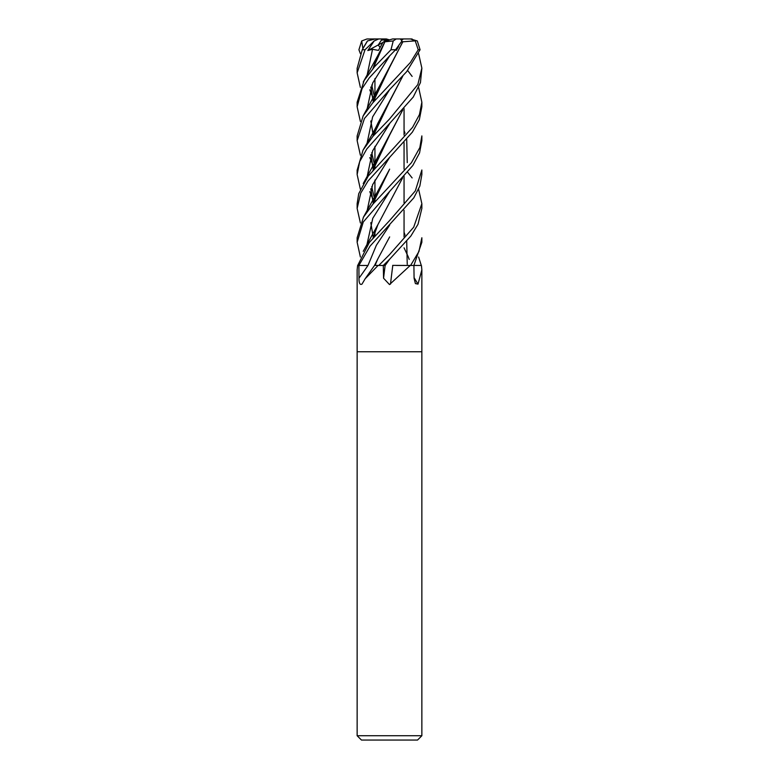 <?xml version="1.0" encoding="UTF-8"?>
<svg xmlns="http://www.w3.org/2000/svg" width="779" height="779" viewBox="0 0 779 779"><rect width="100%" height="100%" fill="white"/><g stroke="black" fill="none" stroke-linecap="round" stroke-linejoin="round"><path stroke-width="1.17" d="M392.674 265.376L411.185 265.464M413.912 265.415L421.264 265.464M421.858 735.736L417.544 740.05L361.456 740.05L357.142 735.736L421.858 735.736L421.858 351.748L389.5 351.748L421.858 351.748L421.858 269.846L418.011 284.121L415.382 283.585L414.077 278.21L413.902 265.464L421.332 265.464A536.858 491.267 -50.5 0 0 421.468 265.707L421.858 269.846M396.56 265.464L413.902 265.464L421.858 242.279L421.858 237.751L418.956 251.451L410.582 265.464M410.241 265.464L389.5 284.578L383.56 278.21L383.297 265.464L383.979 265.464M374.563 265.376L378.019 265.464A536.858 390.328 -68.1 0 1 377.854 265.707L365.156 278.755L361.992 284.121C359.947 285.153 358.944 283.186 358.983 278.21L358.895 265.464L357.619 265.464L357.142 269.846L357.142 351.748L389.5 351.748L357.142 351.748L357.142 735.736M357.697 265.464L369.373 242.405L389.51 220.661L415.314 190.933L421.858 169.988L421.858 174.545L419.832 186.084L413.815 197.837L370.035 246.154L358.885 265.464L367.98 265.464L362.284 265.464M378.36 265.464L383.297 265.464M392.791 265.464A547.189 102.877 -74.9 0 0 390.493 284.121M414.068 277.597A547.189 500.712 -50.5 0 0 418.011 284.121M383.005 265.464L385.167 265.464L389.695 259.164L410.874 236.018L418.031 224.235L421.858 208.441L421.858 203.689L413.717 227.166L389.5 254.655L378.779 265.464L383.278 265.464L389.695 259.164L385.167 265.464M389.656 236.913L377.893 258.774L375.069 265.376L379.139 265.464M358.934 265.464L367.98 265.464A546.41 397.271 -68.1 0 1 358.983 278.21M388.984 40.031L384.524 41.141L386.248 40.031L388.984 40.031M360.385 87.443L357.142 72.856L365.039 49.739L374.144 40.975L367.805 50.547L372.528 49.291L378.438 50.401L383.122 42.056L389.5 39.885L386.374 38.95L382.246 38.95L378.273 44.958L380.016 47.519L378.273 44.958L381.467 40.031L386.248 40.031M367.805 50.547L382.859 42.504M374.144 40.975L378.75 38.95L382.246 38.95M360.385 53.644L358.924 49.739L361.68 40.975L366.87 38.999L375.624 38.95M382.216 38.979L383.005 40.031M378.75 38.95L375.127 38.95L367.503 40.946L362.254 49.739L357.142 68.357M389.5 191.585L412.773 165.567L419.54 152.966L421.858 140.648L421.858 135.906L419.842 147.582L411.429 162.714L373.063 203.991L363.462 217.146L357.142 237.751L357.142 242.279L363.267 221.996L389.5 191.585M389.5 56.01L395.615 49.739L401.964 40.975L400.318 38.95L396.248 38.95L393.239 40.946L390.99 49.739L374.602 66.673L364.124 80.558L357.142 102.215L357.142 106.791L362.079 88.563L369.236 77.91L389.5 56.01M360.385 121.446L357.142 106.791M407.651 172.286L412.14 177.924M418.615 189.239L421.858 203.689M389.5 157.504L412.373 132.128L419.336 119.654L421.858 106.791L421.858 102.215L419.453 114.591L412.578 127.337L368.204 176.132L358.729 193.679L357.142 203.689L357.142 208.441L360.726 193.153L368.068 180.942L389.5 157.504M407.651 70.48L412.14 76.41M418.615 87.443L421.858 102.215M360.385 155.187L357.142 140.648L364.465 118.447L389.5 89.731L406.706 71.629L420.076 49.739L417.32 40.975L410.621 38.95L415.246 40.946L418.235 49.739L410.377 62.505L372.557 103.101L363.131 115.925L357.142 135.965M418.615 257.021L421.303 265.464M360.385 189.239L357.142 174.545L359.674 161.623L366.802 148.964L413.24 97.063L420.446 82.584L421.858 68.357M418.615 53.644L421.858 68.124L417.846 84.56L389.5 119.06L372.859 136.442L363.063 150.084L357.142 170.241M404.058 130.463L405.041 133.267M406.706 139.422L407.242 162.645M402.616 177.885L377.873 224.712L372.966 238.16M361.68 40.975L362.897 48.561M360.385 257.021L357.142 242.279M373.959 65.514L374.582 66.692L373.959 65.514M389.685 191.4L372.781 218.286L366.821 245.171L372.781 218.286L389.695 191.391M402.811 41.715L389.636 67.306L373.384 101.416M401.682 41.9L402.889 41.745L377.873 89.166L372.966 102.624M370.872 120.949L373.287 135.157M370.794 121.164L373.238 135.322M402.947 41.774L415.869 40.82M395.596 49.749L396.287 50.401L398.585 46.487M389.695 55.815L372.683 83.002L366.86 110.18L372.683 83.002L389.685 55.815M373.959 133.267L374.582 134.465L373.959 133.267M402.753 109.975L377.873 156.93L372.966 170.387M370.794 188.946L373.238 203.105M402.616 110.131L389.636 135.079L373.384 169.228M370.872 188.742L373.287 202.939M389.685 123.627L372.664 150.775L366.86 177.933L372.664 150.775L389.695 123.608M369.782 191.663L371.612 196.211L369.782 191.663M371.768 196.561L373.901 200.933L371.768 196.561M373.959 201.04L374.582 202.238L373.959 201.04M404.058 247.819L408.128 256.525L404.058 247.819M408.206 256.739L409.218 259.436L408.206 256.739M389.675 157.329L372.635 184.662L366.86 211.995M373.959 235.112L374.582 236.319M373.54 202.394L389.656 169.14L377.893 191.001L372.956 204.117M370.785 222.687L373.248 237.186M360.385 222.95L357.142 208.441M389.675 89.546L372.625 116.879L366.86 144.203M369.782 157.582L373.91 167.232M373.959 167.329L374.582 168.537M402.626 76.352L389.656 101.358L373.092 136.169M370.882 154.69L373.287 169.277M404.058 232.181L405.041 235.112M406.706 241.12L407.232 264.295M402.753 76.215L377.883 123.218L372.956 136.335M370.785 154.924L373.248 169.413M372.528 49.291L366.86 76.41M369.782 89.809L371.602 94.463M371.768 94.853L373.91 99.439M373.959 99.537L374.582 100.754M389.675 225.112L376.345 245.288L367.98 265.464M384.914 41.774L373.092 68.386M370.882 86.946L373.287 101.494M383.122 42.056L384.923 41.745M384.972 41.715L377.883 55.426L372.956 68.552M370.785 87.18L373.248 101.63M384.884 41.774L393.249 40.946M401.876 40.011L403.376 38.95L410.621 38.95M396.803 38.95L403.376 38.95M389.5 39.885L392.626 38.95L396.248 38.95M368.379 38.95L366.87 38.999M395.79 49.554L396.287 50.401M385.138 265.464A546.41 102.731 -74.9 0 0 383.56 278.21M362.254 49.739L365.039 49.739M390.99 49.739L395.615 49.739M418.235 49.739L420.076 49.739M404.058 108.573L404.058 135.127L404.058 108.573M404.058 142.528L404.058 169.209L404.058 142.528M404.058 176.327L404.058 202.91L404.058 176.327M404.058 210.32L404.058 236.982L404.058 210.32M377.893 258.774L374.514 265.464L365.156 278.755M374.942 62.719L374.942 66.303L374.942 62.719M374.942 78.552L374.942 96.372L374.942 78.552M374.942 96.586L374.942 100.355L374.942 96.586M374.942 130.463L374.942 134.066L374.942 130.463M374.942 146.335L374.942 164.174L374.942 146.335M374.942 164.388L374.942 168.137L374.942 164.388M374.942 180.037L374.942 197.983L374.942 180.037M374.942 198.197L374.942 201.839L374.942 198.197M374.942 232.181L374.942 235.92L374.942 232.181M357.142 72.856L357.142 68.124M367.415 40.946L363.238 47.957M377.873 224.712L363.238 251.325M374.942 64.375L374.631 63.566M373.102 238.004L373.375 237.001M377.873 89.166L363.238 115.74M374.942 132.128L374.631 131.31M377.873 156.93L363.238 183.532M374.942 199.882L374.631 199.054M374.582 198.937L371.719 186.707M374.942 233.953L374.621 233.087M377.893 191.001L363.248 217.516M374.942 166.151L374.621 165.284M374.582 165.177L371.719 152.772M373.112 136.15L373.531 134.65M377.883 123.218C375.001 129.538 371.32 135.887 363.248 149.763M374.942 98.358L374.621 97.492M374.582 97.375L371.719 85.038M373.112 68.367L373.511 66.936M377.883 55.426L363.248 81.999M412.13 38.999L411.069 38.95M357.142 174.545L357.142 169.988M357.142 140.648L357.142 135.906"/></g></svg>
